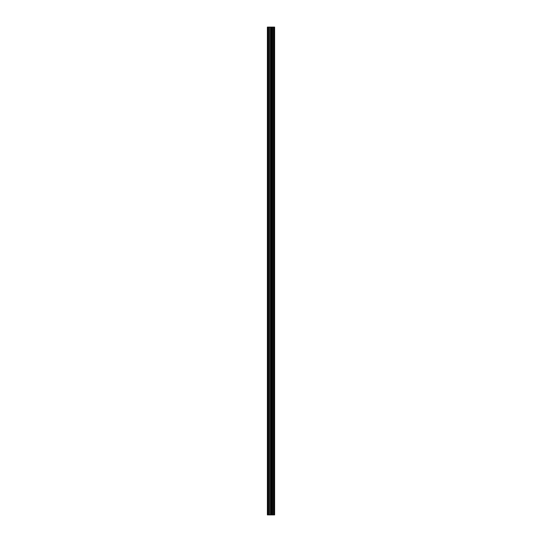 <?xml version="1.0" encoding="UTF-8"?>
<svg xmlns="http://www.w3.org/2000/svg" width="542" height="542" viewBox="0 0 542 542"><rect width="100%" height="100%" fill="white"/><g stroke="black" fill="none" stroke-linecap="round" stroke-linejoin="round"><path stroke-width="0.81" d="M269.692 514.9L274.618 514.9L274.618 27.1L267.382 27.1L267.382 514.9L269.692 514.9L269.692 27.1M274.387 514.9L274.387 27.1M271.745 514.9L271.745 27.1M271.034 514.9L271.034 27.1M267.687 514.9L267.687 27.1M274.442 514.9L274.442 27.1M273.649 514.9L273.649 27.1M273.547 514.9L273.547 27.1M272.646 514.9L272.646 27.1M272.538 514.9L272.538 27.1M271.786 514.9L271.786 27.1M271.44 514.9L271.44 27.1M270.099 514.9L270.099 27.1M268.697 514.9L268.697 27.1M268.29 514.9L268.29 27.1"/></g></svg>
